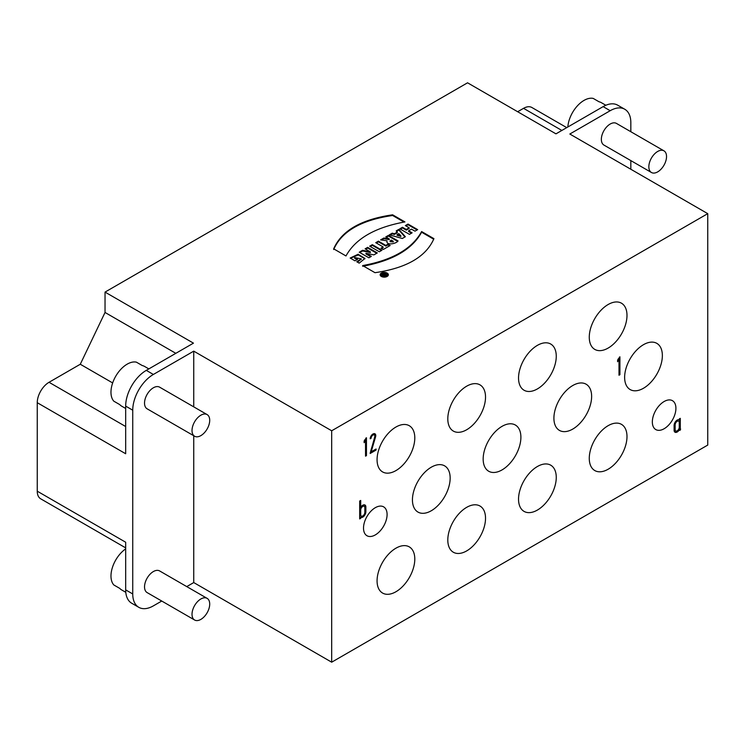 <?xml version="1.0" encoding="UTF-8"?>
<svg xmlns="http://www.w3.org/2000/svg" width="745" height="745" viewBox="0 0 745 745"><rect width="100%" height="100%" fill="white"/><g stroke="black" fill="none" stroke-linecap="round" stroke-linejoin="round"><path stroke-width="1.12" d="M200.861 435.62A12.507 7.217 -60 0 1 194.613 436.244A12.507 7.217 -60 0 1 194.613 421.8A12.507 7.217 -60 0 1 207.119 414.583A12.507 7.217 -60 0 1 209.038 424.603A12.507 7.217 -60 0 1 200.861 435.62M194.613 436.244L147.119 408.819A12.507 7.217 -60 0 1 147.119 394.384A12.507 7.217 -60 0 1 159.626 387.167L207.119 414.583M200.861 619.393A12.507 7.217 -60 0 1 194.613 620.017A12.507 7.217 -60 0 1 194.613 605.573A12.507 7.217 -60 0 1 207.119 598.356A12.507 7.217 -60 0 1 209.038 608.376A12.507 7.217 -60 0 1 200.861 619.393M194.613 620.017L147.119 592.592A12.507 7.217 -60 0 1 147.119 578.157A12.507 7.217 -60 0 1 159.626 570.94L207.119 598.356M385.454 275.026L384.103 275.063L385.454 275.026L385.454 275.594M383.908 274.132L386.012 275.268M383.396 275.194L384.103 275.11M383.396 275.529L381.766 274.681L382.492 274.262L382.492 274.849M382.492 274.262L383.768 274.616L383.768 275.296M384.262 274.84L383.312 273.788L383.973 273.415L383.973 274.095M383.768 274.616L384.262 274.337M383.973 273.415L386.599 274.933L385.388 275.631L383.312 275.287M382.027 276.041A3.138 1.816 -0 0 0 385.454 276.432A3.138 1.816 -0 0 0 387.391 274.765A3.138 1.816 -0 0 0 384.252 272.949A3.138 1.816 -0 0 0 381.114 274.765A3.138 1.816 -0 0 0 382.027 276.041M381.17 275.101A3.138 1.816 0 0 0 381.114 275.445A3.138 1.816 0 0 0 382.027 276.721A3.138 1.816 0 0 0 382.213 276.823M386.283 276.823A3.138 1.816 0 0 0 387.391 275.445A3.138 1.816 0 0 0 387.335 275.101M380.183 275.101A4.107 2.375 180 0 1 382.213 273.378M386.283 273.378A4.107 2.375 180 0 1 388.313 275.101M381.347 276.442A4.107 2.375 180 0 1 380.136 274.765A4.107 2.375 180 0 1 384.252 272.391A4.107 2.375 180 0 1 388.359 274.765A4.107 2.375 180 0 1 385.826 276.954A4.107 2.375 180 0 1 381.347 276.442M400.4 229.134L402.468 227.942L406.267 230.131L409.154 228.464L409.154 227.784L405.354 225.595L408.018 224.059L417.666 229.628L415.002 231.164L411.482 229.134L408.605 230.801L412.115 232.831L409.452 234.368L399.804 228.799L402.468 227.262L406.267 229.451L409.154 227.784M408.605 230.801L408.605 231.481L411.529 233.166M405.941 225.931L408.018 224.739L417.079 229.963M406.267 230.131L406.267 229.451M408.018 224.739L408.018 224.059M402.468 227.942L402.468 227.262M399.73 236.081L400.866 235.774L398.771 233.623L397.085 234.6L399.124 235.215L399.124 235.895L400.307 235.597M400.307 236.277L400.866 236.454L400.866 235.774M399.124 235.215L399.73 235.401M399.124 235.895L397.085 235.28L397.085 234.6M390.147 235.057L392.261 233.837L394.338 234.452L397.308 232.738L396.219 230.866L398.854 229.348L405.354 236.733L402.309 238.493L389.356 234.833L392.261 233.148L394.338 233.772L397.308 232.058M396.629 231.313L398.854 230.028L404.954 236.966M394.338 234.452L394.338 233.772M398.854 230.028L398.854 229.348M392.261 233.837L392.261 233.148M391.19 240.048L390.11 241.017L393.267 241.24L391.19 240.048M390.11 241.017L390.11 241.697L393.267 241.92L393.267 241.24M381.552 240.02L383.843 238.698L389.272 239.62L389.272 238.94L385.761 236.91L388.424 235.373L398.072 240.942C395.958 244.053 385.603 245.626 387.074 240.831L380.611 239.881L383.843 238.018L389.272 238.94M386.348 237.245L388.424 236.053L397.513 241.296M389.151 239.685L389.151 239.005M388.424 236.053L388.424 235.373M383.843 238.698L383.843 238.018M376.346 243.028L378.413 241.827L385.78 246.074L387.866 244.872L389.56 245.859M381.617 248.476L383.116 247.619L383.116 246.93L375.75 242.684L378.413 241.147L385.78 245.394L387.866 244.192L390.147 245.515L383.312 249.463L381.03 248.141L383.116 246.93M385.78 246.074L385.78 245.394M387.866 244.872L387.866 244.192M378.413 241.827L378.413 241.147M370.256 246.539L372.323 245.347L381.384 250.571M381.971 250.236L379.317 251.763L369.669 246.195L372.323 244.667L381.971 250.236M372.323 245.347L372.323 244.667M359.816 252.564L362.601 250.953L370.358 252.546L370.358 251.866L365.106 248.83L367.667 247.349L377.315 252.928L373.897 254.892L365.963 253.272L365.963 253.952L370.749 256.718M365.702 249.175L367.667 248.038L376.728 253.263M365.963 253.272L371.336 256.373L368.877 257.798L359.23 252.229L362.601 250.273L362.601 250.953M362.601 250.273L370.358 251.866M367.667 248.038L367.667 247.349M354.648 257.565L357.647 259.297L354.993 260.834L350.159 258.04L358.131 254.25L364.948 258.468L359.183 263.143L356.743 261.737L361.223 258.822L354.648 257.565L354.648 258.245L357.06 259.642M357.507 262.175L361.167 259.167M350.513 258.245L358.289 254.939L364.92 258.822M333.676 249.519C341.573 231.388 361.213 220.045 392.624 215.491L404.041 222.084M392.624 214.811L404.935 221.917C375.08 227.365 355.43 238.707 345.987 255.954L333.676 248.839C341.573 230.708 361.213 219.365 392.624 214.811L392.624 215.491M362.666 266.263C392.503 260.797 412.153 249.454 421.614 232.226L433.683 239.201M421.614 231.546L433.925 238.651C426.047 256.792 406.397 268.135 374.986 272.689L362.666 265.583C392.503 260.117 412.153 248.774 421.614 231.546L421.614 232.226M365.534 439.96L364.137 442.679L364.137 441.012L366.456 437.753L366.456 455.623L365.534 456.154L365.534 439.96L364.938 439.615L364.137 441.189M365.87 438.097L365.534 455.474M366.456 455.623L365.87 455.279M374.623 433.665A3.939 2.272 -60 0 1 374.959 436.598L370.6 451.479L371.187 451.815L376.067 449.002L376.067 450.073L370.19 453.472L374.688 437.026A2.626 1.518 120 0 0 374.288 434.94A2.626 1.518 120 0 0 372.258 435.639A2.626 1.518 120 0 0 371.112 438.284L370.246 438.097M373.953 434.819A2.626 1.518 120 0 0 373.692 434.596A2.626 1.518 120 0 0 371.671 435.303A2.626 1.518 120 0 0 370.526 437.939M370.19 452.792L375.48 449.738L376.067 450.073M371.112 438.284L370.19 438.814A3.939 2.272 -60 0 1 371.904 434.856A3.939 2.272 -60 0 1 374.94 433.795A3.939 2.272 -60 0 1 375.554 436.933L371.187 451.815M618.993 359.034L617.605 361.753L617.605 360.086L619.924 356.827L619.924 374.698L618.993 375.229L618.993 359.034L618.406 358.69L617.605 360.263M619.328 357.172L618.993 374.549M619.924 374.698L619.328 374.353M679.263 427.248L679.263 422.48A2.915 1.686 120 0 0 678.658 421.149A2.915 1.686 120 0 0 676.404 421.921A2.915 1.686 120 0 0 675.138 424.864L675.138 429.623A2.915 1.686 120 0 0 675.734 430.964A2.915 1.686 120 0 0 677.987 430.182A2.915 1.686 120 0 0 679.263 427.248M675.473 430.74A2.915 1.686 -60 0 1 675.147 430.619A2.915 1.686 -60 0 1 674.542 429.288L674.542 424.52A2.915 1.686 -60 0 1 675.817 421.586A2.915 1.686 -60 0 1 678.062 420.804A2.915 1.686 -60 0 1 678.332 421.027M679.663 430.2L679.999 430.396A2.71 1.565 -60 0 1 679.822 430.312A2.71 1.565 -60 0 1 679.365 429.735A4.377 2.524 -60 0 1 675.007 432.221A4.377 2.524 -60 0 1 674.104 430.219L674.104 425.46A4.377 2.524 -60 0 1 675.929 421.139A4.377 2.524 -60 0 1 679.263 419.817L679.263 418.941L680.287 418.345L680.287 428.477L679.701 428.133L679.701 418.69M674.737 432.016A4.377 2.524 120 0 0 678.779 429.39L679.365 429.735M679.701 428.133A1.248 0.726 120 0 0 679.962 428.71A1.248 0.726 120 0 0 680.045 428.748L679.459 429.94M680.287 428.477A1.248 0.726 120 0 0 680.548 429.046A1.248 0.726 120 0 0 680.632 429.083L679.999 430.396M361.055 515.866A2.915 1.686 -60 0 1 360.729 515.745A2.915 1.686 -60 0 1 360.124 514.413L360.124 509.645A2.915 1.686 -60 0 1 361.399 506.712A2.915 1.686 -60 0 1 363.644 505.929A2.915 1.686 -60 0 1 363.905 506.153M360.71 509.99L360.71 514.748A2.915 1.686 120 0 0 361.316 516.089A2.915 1.686 120 0 0 363.56 515.307A2.915 1.686 120 0 0 364.836 512.374L364.836 507.606A2.915 1.686 120 0 0 364.231 506.274A2.915 1.686 120 0 0 361.986 507.047A2.915 1.686 120 0 0 360.71 509.99L360.124 509.645M360.71 507.326A4.377 2.524 -60 0 1 364.966 505.008A4.377 2.524 -60 0 1 365.87 507.01L365.87 511.778A4.377 2.524 -60 0 1 364.035 516.089A4.377 2.524 -60 0 1 360.71 517.412L360.71 518.324L359.677 518.92L359.677 501.05L360.71 500.463L360.71 507.326L360.124 506.982L360.124 500.798M359.677 518.241L360.124 517.077A4.377 2.524 120 0 0 363.448 515.754A4.377 2.524 120 0 0 365.283 511.433L365.283 506.665A4.377 2.524 120 0 0 364.65 504.868M360.71 517.412L360.124 517.077M360.71 518.324L360.124 517.989M662.361 355.57A26.671 15.403 -60 0 1 650.72 382.418A26.671 15.403 -60 0 1 630.158 389.56A26.671 15.403 -60 0 1 630.158 358.755A26.671 15.403 -60 0 1 656.839 343.361A26.671 15.403 -60 0 1 662.361 355.57M626.992 315.414A26.671 15.403 -60 0 1 615.351 342.253A26.671 15.403 -60 0 1 594.799 349.405A26.671 15.403 -60 0 1 594.799 318.599A26.671 15.403 -60 0 1 621.47 303.196A26.671 15.403 -60 0 1 626.992 315.414M626.992 436.57A26.671 15.403 -60 0 1 615.351 463.409A26.671 15.403 -60 0 1 594.799 470.561A26.671 15.403 -60 0 1 594.799 439.755A26.671 15.403 -60 0 1 621.47 424.352A26.671 15.403 -60 0 1 626.992 436.57M591.632 396.405A26.671 15.403 -60 0 1 579.982 423.253A26.671 15.403 -60 0 1 559.43 430.396A26.671 15.403 -60 0 1 559.43 399.599A26.671 15.403 -60 0 1 586.101 384.197A26.671 15.403 -60 0 1 591.632 396.405M556.264 356.25A26.671 15.403 -60 0 1 544.614 383.098A26.671 15.403 -60 0 1 524.061 390.24A26.671 15.403 -60 0 1 524.061 359.435A26.671 15.403 -60 0 1 550.732 344.041A26.671 15.403 -60 0 1 556.264 356.25M556.264 477.405A26.671 15.403 -60 0 1 544.614 504.244A26.671 15.403 -60 0 1 524.061 511.396A26.671 15.403 -60 0 1 524.061 480.59A26.671 15.403 -60 0 1 550.732 465.187A26.671 15.403 -60 0 1 556.264 477.405M520.895 437.24A26.671 15.403 -60 0 1 509.254 464.088A26.671 15.403 -60 0 1 488.692 471.24A26.671 15.403 -60 0 1 488.692 440.435A26.671 15.403 -60 0 1 515.372 425.032A26.671 15.403 -60 0 1 520.895 437.24M485.526 397.085A26.671 15.403 -60 0 1 473.885 423.933A26.671 15.403 -60 0 1 453.323 431.076A26.671 15.403 -60 0 1 453.323 400.279A26.671 15.403 -60 0 1 480.004 384.876A26.671 15.403 -60 0 1 485.526 397.085M485.526 518.241A26.671 15.403 -60 0 1 473.885 545.089A26.671 15.403 -60 0 1 453.323 552.231A26.671 15.403 -60 0 1 453.323 521.435A26.671 15.403 -60 0 1 480.004 506.032A26.671 15.403 -60 0 1 485.526 518.241M450.157 478.085A26.671 15.403 -60 0 1 438.516 504.924A26.671 15.403 -60 0 1 417.964 512.076A26.671 15.403 -60 0 1 417.964 481.27A26.671 15.403 -60 0 1 444.635 465.867A26.671 15.403 -60 0 1 450.157 478.085M414.797 437.92A26.671 15.403 -60 0 1 403.147 464.768A26.671 15.403 -60 0 1 382.595 471.92A26.671 15.403 -60 0 1 382.595 441.115A26.671 15.403 -60 0 1 409.266 425.712A26.671 15.403 -60 0 1 414.797 437.92M414.797 559.076A26.671 15.403 -60 0 1 403.147 585.924A26.671 15.403 -60 0 1 382.595 593.067A26.671 15.403 -60 0 1 382.595 562.27A26.671 15.403 -60 0 1 409.266 546.867A26.671 15.403 -60 0 1 414.797 559.076M363.513 528.112A16.669 9.629 -60 0 1 370.787 511.331A16.669 9.629 -60 0 1 383.638 506.861A16.669 9.629 -60 0 1 383.638 526.119A16.669 9.629 -60 0 1 366.968 535.739A16.669 9.629 -60 0 1 363.513 528.112M605.843 105.259L601.364 102.68A22.927 13.233 120 0 0 599.092 101.804L593.197 98.405A22.927 13.233 120 0 0 577.03 106.265A22.927 13.233 120 0 0 567.848 126.995M657.686 171.881A12.507 7.217 -60 0 1 651.437 172.495A12.507 7.217 -60 0 1 651.437 158.061A12.507 7.217 -60 0 1 663.944 150.835A12.507 7.217 -60 0 1 665.862 160.855A12.507 7.217 -60 0 1 657.686 171.881M651.437 172.495L603.944 145.079A12.507 7.217 -60 0 1 603.944 130.636A12.507 7.217 -60 0 1 616.45 123.419L663.944 150.835M161.749 601.038L153.368 605.871A29.176 16.846 -60 0 1 138.784 607.315A29.176 16.846 -60 0 1 132.74 593.961L132.74 410.188A29.176 16.846 -60 0 1 153.368 374.456L193.747 351.146L331.683 430.778L331.683 662.193L707.75 445.072L707.75 213.657L569.823 134.025L610.192 110.707A29.176 16.846 -60 0 1 624.785 109.264L617.707 105.185A29.176 16.846 120 0 0 603.124 106.628L555.966 133.849L467.553 82.807L105.036 292.096L105.036 312.462L80.283 364.249L49.04 382.287A16.669 9.629 120 0 0 37.25 402.7L37.25 491.188A16.669 9.629 120 0 0 40.705 498.815L125.672 547.873M624.785 109.264A29.176 16.846 -60 0 1 630.829 122.618L630.829 131.716M630.829 160.594L630.829 169.245M566.74 127.628L531.883 107.504A16.669 9.629 120 0 0 523.549 108.332L517.654 111.731M125.672 548.888A22.927 13.233 120 0 0 113.827 584.965L119.722 588.373A22.927 13.233 120 0 0 121.612 589.9L125.784 592.303M119.722 588.373L117.999 587.367M37.25 491.188L125.672 542.23L125.672 589.882A29.176 16.846 120 0 0 131.707 603.236L138.784 607.315M148.842 368.905L144.539 366.419A22.927 13.233 120 0 0 142.267 365.553L136.372 362.144A22.927 13.233 120 0 0 115.717 376.253A22.927 13.233 120 0 0 113.827 401.192L119.722 404.591A22.927 13.233 120 0 0 121.612 406.127L125.672 408.465M119.722 404.591L117.999 403.594M105.036 292.096L193.458 343.147L146.299 370.367A29.176 16.846 120 0 0 125.672 406.109L125.672 453.752L37.25 402.7M175.82 353.326L105.036 312.462M112.663 382.939L80.283 364.249M652.341 421.931A16.669 9.629 -60 0 1 659.623 405.15A16.669 9.629 -60 0 1 672.465 400.689A16.669 9.629 -60 0 1 672.465 419.938A16.669 9.629 -60 0 1 655.796 429.567A16.669 9.629 -60 0 1 652.341 421.931M331.683 430.778L707.75 213.657M331.683 662.193L193.747 582.562L193.747 435.741M193.747 406.863L193.747 351.146M193.747 582.562L186.753 586.604M385.007 275.278L385.007 275.818M374.959 436.598L375.554 436.933M674.542 429.288L675.138 429.623M675.138 424.864L674.542 424.52M360.71 514.748L360.124 514.413M365.283 506.665L365.87 507.01M365.87 511.778L365.283 511.433M610.192 110.707L603.124 106.628M561.86 130.45L523.549 108.332M125.672 589.882L132.74 593.961M132.74 410.188L125.672 406.109M146.299 370.367L153.368 374.456M125.672 426.522L49.04 382.287M384.103 275.063L384.103 275.743M381.114 274.765L381.114 275.445M387.391 274.765L387.391 275.445M361.223 258.822L361.223 259.502M374.288 434.94L373.692 434.596M675.734 430.964L675.147 430.619M678.658 421.149L678.062 420.804M680.548 429.046L679.962 428.71M363.644 505.929L364.231 506.274M360.729 515.745L361.316 516.089"/></g></svg>
